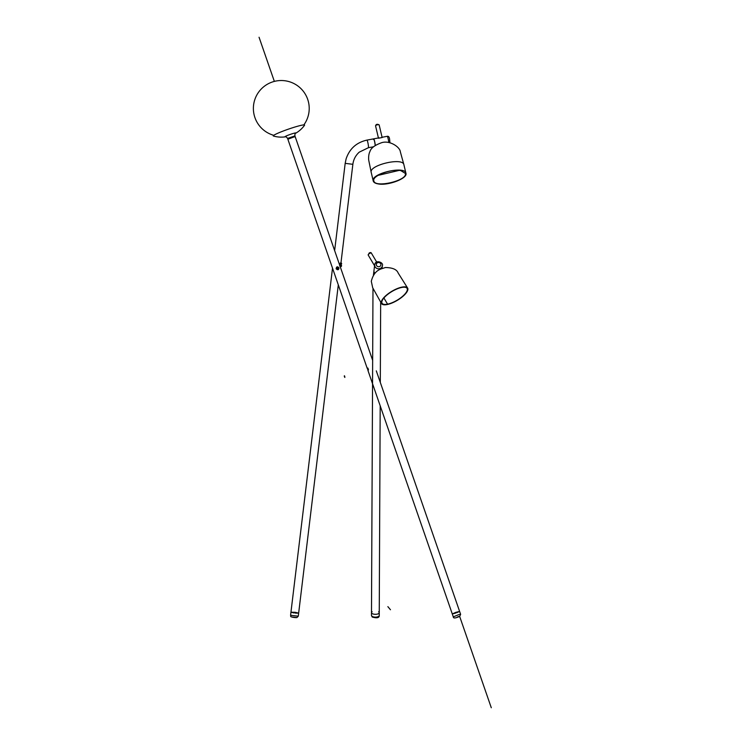 <?xml version="1.0" encoding="UTF-8"?>
<svg xmlns="http://www.w3.org/2000/svg" width="745" height="745" viewBox="0 0 745 745"><rect width="100%" height="100%" fill="white"/><g stroke="black" fill="none" stroke-linecap="round" stroke-linejoin="round"><path stroke-width="1.12" d="M368.468 369.809L367.862 368.058L368.468 369.809M368.16 368.794L367.108 368.021L368.17 370.479L368.16 368.794M367.089 367.974L287.803 139.054L295.122 136.512L288.445 139.017M455.465 613.182L452.28 613.936L455.838 612.353L459.609 611.403L456.638 612.781M338.947 267.874C337.42 266.235 336.479 266.542 336.135 268.787C337.783 270.314 338.724 270.007 338.947 267.874L337.578 269.29L336.582 268.116M336.759 267.781L337.178 267.502C338.463 267.744 338.668 268.33 337.783 269.252C336.498 269.029 336.293 268.442 337.178 267.502L338.323 268.116M337.466 267.455L336.88 267.669M337.457 269.299L336.563 268.209M295.374 613.144L298.652 613.135L295.216 612.306L290.95 612.204L294.135 612.995M370.963 139.352L373.627 138.859A3.874 0.466 79.4 0 1 374.521 141.271A3.874 0.466 79.4 0 1 375.173 145.508A3.874 0.466 79.4 0 0 374.279 140.321A3.874 0.466 79.4 0 0 373.487 139.511M374.875 273.34A3.874 3.511 -173 0 1 373.971 270.649A3.874 3.511 7 0 0 374.856 273.359M380.192 405.811L379.252 612.688A3.874 1.648 -179.7 0 1 375.368 614.308A3.874 1.648 -179.7 0 1 371.494 612.651A3.874 1.648 0.3 0 0 375.368 614.308A3.874 1.648 0.3 0 0 379.252 612.688A3.874 1.648 0.3 0 0 378.888 611.99A3.874 1.648 0.3 0 0 378.637 611.794M382.204 137.527L378.423 138.235M375.247 145.461A3.874 0.466 -100.6 0 0 374.595 141.233A3.874 0.466 -100.6 0 0 373.701 138.84A3.874 0.466 -100.6 0 0 373.664 138.859M400.847 170.633L405.317 173.399C408.018 180.495 374.614 188.392 373.841 180.83C371.848 175.904 391.414 168.5 400.847 170.633M377.873 183.847C387.642 186.073 408.009 178.372 405.913 173.259C405.103 165.409 370.405 173.632 373.236 180.979C373.618 182.376 375.154 183.335 377.873 183.847M332.512 268.153L290.95 612.204L298.652 613.135L338.304 284.869M372.118 611.757A3.874 1.648 0.3 0 0 371.494 612.651L372.984 288.417M367.937 370.423L452.28 613.936L459.609 611.403L376.299 370.87M295.551 133.336L295.625 133.29A28.683 28.683 0 0 0 304.537 125.262A16.576 1.434 -19.1 0 0 293.046 127.609A16.576 1.434 -19.1 0 0 273.452 136.037A28.683 28.683 0 0 0 285.428 136.829C285.801 136.456 286.527 136.996 287.589 138.43L294.908 135.897C294.852 134.109 295.094 133.243 295.625 133.29A5.848 0.503 160.9 0 0 295.793 133.187A5.848 0.503 160.9 0 0 290.01 134.5A5.848 0.503 160.9 0 0 285.428 136.829L285.503 136.819M294.601 136.884L295.122 136.512L372.649 360.338M387.27 304.519A15.179 5.28 149.3 0 0 402.067 297.05A15.179 5.28 149.3 0 0 407.627 288.073A15.179 5.28 149.3 0 0 401.881 287.132A15.179 5.28 149.3 0 0 387.083 294.601A15.179 5.28 149.3 0 0 381.524 303.578A15.179 5.28 149.3 0 0 387.27 304.519M387.568 304.156A14.565 5.066 149.3 0 0 401.76 297.004A14.565 5.066 149.3 0 0 407.096 288.389A14.565 5.066 149.3 0 0 401.583 287.486A14.565 5.066 149.3 0 0 387.391 294.647A14.565 5.066 149.3 0 0 382.055 303.252A14.565 5.066 149.3 0 0 387.568 304.156L383.908 297.981M337.718 269.271A0.931 0.903 50.3 0 0 336.638 267.976M259.055 37.25L274.356 81.41M459.628 616.339L491.29 707.75M339.729 265.62A0.931 0.903 -129.7 0 1 341.182 265.024A0.931 0.903 -129.7 0 1 341.005 266.598A0.931 0.903 -129.7 0 1 339.729 265.62M340.111 263.525A0.773 0.754 -129.7 0 1 341.322 263.022A0.773 0.754 -129.7 0 1 341.173 264.335A0.773 0.754 -129.7 0 1 340.111 263.525M344.292 376.197C344.423 374.26 345.503 379.736 344.292 376.197M390.464 609.755L387.866 606.644L390.464 609.755M334.635 250.59L345.177 163.351L352.851 164.31M370.237 139.492L366.94 140.107A3.874 0.466 79.4 0 1 368.086 143.692A3.874 0.466 79.4 0 1 368.393 147.715A3.874 0.466 79.4 0 1 368.365 147.724L371.653 147.11M376.681 262.147A3.874 3.511 7 0 0 374.688 264.801L373.487 274.607A3.874 3.511 7 0 0 373.469 275.035M381.729 137.341L387.242 136.316A3.874 0.466 79.4 0 1 388.126 138.663A3.874 0.466 79.4 0 1 388.76 142.472M375.592 125.961A1.863 0.67 -13.3 0 1 375.573 125.924A1.863 0.67 -13.3 0 1 377.175 124.853A1.863 0.67 -13.3 0 1 379.186 125.02A1.863 0.67 -13.3 0 1 379.196 125.067L379.14 124.881C377.138 123.875 375.946 124.219 375.573 125.924L378.423 137.965M378.088 124.415L376.29 124.881M399.096 170.409L378.06 175.382M373.236 180.979L371.243 172.533C368.412 165.185 403.11 156.962 403.92 164.813L405.913 173.259M374.688 264.801A3.874 3.511 7 0 0 379.289 268.74A3.874 3.511 7 0 0 382.381 265.742C383.926 262.398 375.331 259.213 374.688 264.801M377.501 262.743A2.328 2.105 -173 0 1 379.726 266.496A2.328 2.105 -173 0 1 377.501 262.743M368.188 255.041A1.863 0.652 -30.7 0 1 369.567 253.468A1.863 0.652 -30.7 0 1 371.392 253.142C371.122 252.453 370.405 252.397 369.222 252.974L368.188 255.041L374.567 265.779M296.547 617.521L291.947 617L296.547 617.521M298.279 616.199L290.587 615.268L290.801 616.273C289.88 616.795 294.322 617.782 296.882 617.596L298.279 616.199L298.652 613.135M371.848 616.162A3.874 1.648 -179.7 0 1 371.485 615.454L372.211 617.028C376.961 618.387 379.307 617.875 379.242 615.491A3.874 1.648 -179.7 0 1 376.197 617.083A3.874 1.648 -179.7 0 1 371.848 616.162M456.508 617.568L458.417 616.525L456.508 617.568M458.548 614.718L453.295 616.86C453.267 618.471 455.4 618.303 459.702 616.348L460.624 614.318L458.548 614.718M340.428 267.306L352.869 164.273C353.512 159.439 355.644 155.398 359.248 152.157L368.365 147.724M372.388 146.979L373.534 146.765M366.94 140.107C356.501 142.453 349.554 148.702 346.118 158.843L345.177 163.351M373.487 274.607L373.441 275.073M380.304 382.436L380.667 302.144M373.701 138.84L379.131 137.825M387.242 136.316C388.49 136.084 389.262 136.94 389.56 138.887L389.942 142.695M382.083 137.276L379.196 125.067M371.243 172.533L368.691 160.045C368.458 156.45 368.868 153.619 369.93 151.561C370.88 148.218 374.53 145.359 380.881 142.975C389.03 139.604 399.972 146.923 400.335 151.775L403.92 164.813M382.045 268.517L382.381 265.742M376.672 262.035L371.392 253.142M290.95 612.204L290.587 615.268M371.494 612.651L371.485 615.454M379.252 612.688L379.242 615.491M452.28 613.936L453.295 616.86M459.609 611.403L460.624 614.318M303.848 124.899A27.91 27.91 0 0 0 294.964 84.101A27.91 27.91 0 0 0 255.507 97.763A27.91 27.91 0 0 0 273.76 135.32M287.589 138.43L287.803 139.054M294.908 135.897L295.122 136.512M381.524 303.578L372.677 287.71L371.299 281.312C374.418 268.954 381.812 269.085 385.24 267.529C392.475 267.613 396.768 269.42 398.128 272.959L407.627 288.073"/></g></svg>
